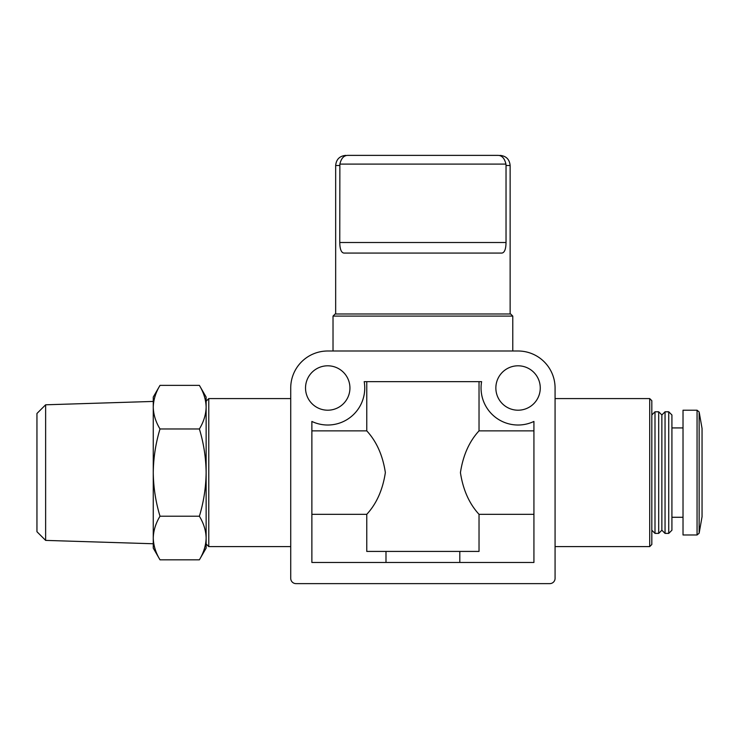 <?xml version="1.0" encoding="UTF-8"?>
<svg xmlns="http://www.w3.org/2000/svg" width="739" height="739" viewBox="0 0 739 739"><rect width="100%" height="100%" fill="white"/><g stroke="black" fill="none" stroke-linecap="round" stroke-linejoin="round"><path stroke-width="1.11" d="M206.135 407.18C205.941 414.588 203.687 421.858 199.382 428.98C203.687 443.151 205.932 457.69 206.135 472.6C205.932 487.509 203.687 502.049 199.382 516.21C203.696 523.332 205.941 530.593 206.135 538.01L206.135 543.969L208.777 546.611L208.777 398.58L206.135 401.222L206.135 407.18C205.941 399.762 203.696 392.492 199.382 385.37L206.135 397.055L206.135 538.01C205.941 545.428 203.687 552.689 199.382 559.82C203.696 552.698 205.941 545.428 206.135 538.01L206.135 548.135L199.382 559.82L160.012 559.82C155.698 552.698 153.453 545.428 153.259 538.01C153.453 530.602 155.707 523.332 160.012 516.21C155.707 502.04 153.463 487.509 153.259 472.6C153.463 457.681 155.707 443.151 160.012 428.98C155.698 421.867 153.453 414.597 153.259 407.18C153.453 399.771 155.707 392.501 160.012 385.37C155.698 392.492 153.453 399.762 153.259 407.18L153.259 548.135L160.012 559.82M339.866 164.104L505.929 164.104L506.03 165.499L505.929 164.104C504.589 158.331 501.929 155.43 497.957 155.375L347.847 155.375C343.875 155.421 341.215 158.331 339.866 164.104L339.764 242.503C339.875 249.126 341.252 252.646 343.903 253.08L501.892 253.08C504.543 252.655 505.919 249.135 506.03 242.503L339.764 242.503M497.957 155.375L347.847 155.375M510.132 313.983L510.132 165.499L506.03 165.499L506.03 242.503M422.902 350.997L327.737 350.997A37.005 37.005 0 0 0 290.723 388.003L290.723 578.332A5.284 5.284 0 0 0 296.016 583.625L549.788 583.625A5.284 5.284 0 0 0 555.072 578.332L555.072 388.003A37.005 37.005 0 0 0 518.067 350.997L422.902 350.997M311.876 514.326L366.766 514.326C376.567 503.693 382.765 489.772 385.361 472.572C382.765 455.4 376.567 441.497 366.766 430.865L366.766 381.657M366.766 514.326L366.766 551.423L479.029 551.423L479.029 514.326L533.928 514.326M479.029 381.657L479.029 430.865C469.228 441.497 463.03 455.418 460.434 472.627C463.039 489.791 469.237 503.693 479.029 514.326M385.989 551.423L385.989 562.471M311.876 430.865L366.766 430.865M459.806 551.423L459.806 562.471M479.029 430.865L533.928 430.865M540.264 388.003A22.207 22.207 0 0 0 506.963 368.77A22.207 22.207 0 0 0 506.963 407.235A22.207 22.207 0 0 0 540.264 388.003M349.935 388.003A22.207 22.207 0 0 0 316.634 368.77A22.207 22.207 0 0 0 316.634 407.235A22.207 22.207 0 0 0 349.935 388.003M533.928 562.471L311.876 562.471L311.876 421.442A37.005 37.005 0 0 0 364.198 381.657L481.606 381.657A37.005 37.005 0 0 0 533.928 421.442L533.928 562.471M555.072 398.58L649.71 398.58L649.71 546.611L555.072 546.611M649.71 398.58L651.826 400.695L651.826 544.495L649.71 546.611M654.994 411.799L654.994 533.392L658.698 533.392L658.698 411.799L654.994 411.799L651.826 414.967M658.698 411.799L661.867 414.967L661.867 530.223L658.698 533.392M665.045 411.799L665.045 533.392L668.74 533.392L668.74 411.799L665.045 411.799L661.867 414.967M668.74 411.799L671.917 414.967L671.917 530.223L668.74 533.392M697.062 410.21L683.021 410.21L683.021 534.981L697.062 534.981L699.14 533.235L699.14 411.956L697.062 410.21L697.062 534.981M699.14 411.956L702.05 428.454L702.05 516.746L699.14 533.235M333.021 316.098L512.774 316.098L510.658 313.983L335.137 313.983L333.021 316.098L333.021 350.997M199.382 516.21L160.012 516.21M199.382 428.98L160.012 428.98M199.382 385.37L160.012 385.37L153.259 397.055L153.259 472.6M45.633 540.394L45.633 404.796L36.95 413.471L36.95 531.72L45.633 540.394L153.259 543.756M339.764 165.499L335.663 165.499C336.263 159.356 339.635 155.975 345.778 155.375M335.663 165.499L335.663 313.983M651.826 530.223L654.994 533.392M661.867 530.223L665.045 533.392M671.917 517.272L683.021 517.272M671.917 427.918L683.021 427.918M208.777 546.611L290.723 546.611M208.777 398.58L290.723 398.58M512.774 316.098L512.774 350.997M510.132 165.499C509.531 159.356 506.16 155.975 500.017 155.375M45.633 404.796L153.259 401.434"/></g></svg>
